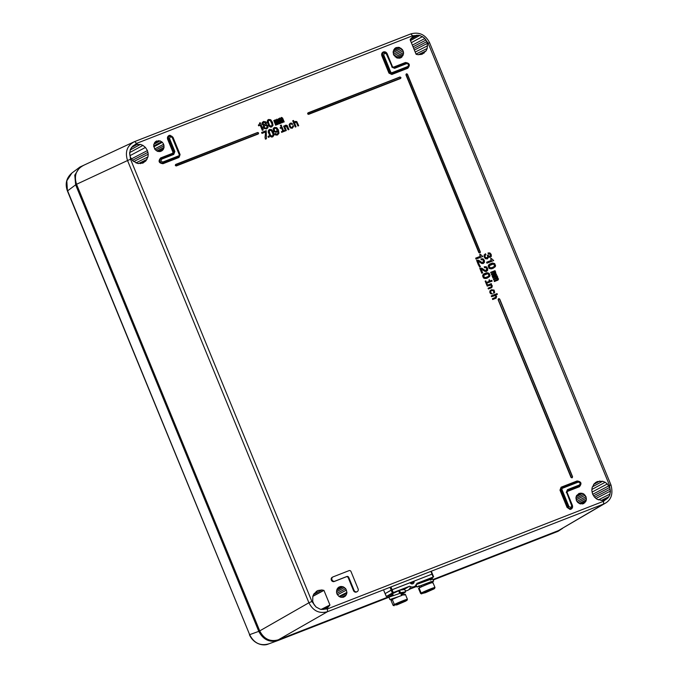 <?xml version="1.0" encoding="UTF-8"?>
<svg xmlns="http://www.w3.org/2000/svg" width="678" height="678" viewBox="0 0 678 678"><rect width="100%" height="100%" fill="white"/><g stroke="black" fill="none" stroke-linecap="round" stroke-linejoin="round"><path stroke-width="1.02" d="M396.842 57.901L393.545 54.63L393.172 51.486L394.613 48.63L396.223 47.579L399.189 47.401L402.368 49.536L403.444 51.859L403.512 54.028L401.308 57.503L399.562 58.189L396.842 57.901M395.672 47.833L395.155 48.163M401.308 57.503L400.478 57.935M343.212 586.784L345.729 588.707L346.95 592.369L346.314 594.886L343.831 597.106L340.873 597.284L338.864 596.318L337.136 594.267L336.508 592.165L337.042 589.089L338.754 587.173L340.5 586.495L343.212 586.784L336.593 590.369M260.199 125.227L262.352 130.32L263.166 130.007L262.293 130.346L260.199 125.227L258.64 125.837L258.343 125.099L259.462 124.277L259.547 123.023L259.462 124.277M262.208 122.591L262.454 124.616L263.7 125.303L263.157 126.905L263.869 128.405L266.564 128.922L263.818 128.43L263.098 126.93L263.64 125.328L262.394 124.65L261.979 123.371L263.505 121.472L262.149 122.616M265.691 131.956L265.098 137.312L265.454 139.117L266.429 138.736L265.403 139.143L265.039 137.337L265.632 131.99L261.996 133.405L261.606 132.464L262.047 133.38L265.632 131.99M273.192 128.837L273.904 131.71L276.446 132.329L273.853 131.735L273.192 128.837L274.615 127.481L273.7 128.057M275.132 134.558L277.539 134.981L275.743 135.058L274.649 133.795L275.073 134.591M277.183 134.142L277.997 133.091L277.658 130.998M276.166 120.167L276.794 119.175L276.2 120.192L275.132 119.828L274.59 120.709M276.361 124.955L275.658 125.244L273.793 120.54L275.709 125.21L276.361 124.955L274.929 121.345L275.226 120.514L277.361 124.566L277.972 124.328L276.548 120.726L276.844 119.887L278.972 123.938L279.624 123.684L278.921 123.972L276.81 119.913M277.972 124.328L277.31 124.599L275.192 120.54M280.743 118.379L281.37 117.396L280.777 118.413L279.709 118.04L279.166 118.921M280.938 123.176L280.234 123.455L278.37 118.752L280.285 123.43L280.938 123.176L279.506 119.565L279.802 118.735L281.938 122.786L282.548 122.549L281.124 118.947L281.421 118.099L283.548 122.159L284.201 121.904L283.497 122.184L281.387 118.125M282.548 122.549L281.887 122.811L279.768 118.76M281.531 125.981L280.785 126.269L280.429 125.396L280.836 126.244L281.531 125.981M282.802 131.142L281.489 127.93L280.378 128.362L280.107 127.71L280.429 128.337L281.489 127.93M281.675 132.329L285.302 130.922L281.624 132.363L281.412 131.685L281.624 132.363M284.616 126.498L285.133 125.447M286.175 125.862L288.243 129.769L288.955 129.498L288.192 129.803L286.124 125.896M283.675 126.133L285.599 130.803L286.302 130.532L285.54 130.837L283.624 126.159L284.353 125.871L284.65 126.583L284.675 126.142M289.226 124.362L290.04 127.422L292.286 128.218L290.667 128.091L289.43 126.439L289.167 124.396L290.311 123.176L289.167 124.396M291.04 123.76L292.693 124.243L291.989 124.515L290.981 123.786M292.752 126.464L292.082 127.489L292.701 126.489M295.989 126.761L295.277 127.032L292.718 120.786L295.337 127.006L295.989 126.761M294.371 122.65L294.888 121.65M296.049 126.727L294.761 123.388L295.489 122.133L296.532 122.549L297.981 125.972L298.693 125.701L297.93 126.006L296.481 122.582L295.455 122.159M480.058 266.937A0.619 0.568 -117.6 0 1 479.592 265.801A0.619 0.568 -117.6 0 1 480.058 266.937A0.619 0.568 -117.6 0 1 479.253 266.632A0.619 0.568 -117.6 0 1 479.507 265.835M479.388 265.013L478.566 265.335L476.592 260.36L478.617 265.31L479.388 265.013M482.922 262.488L483.473 260.615L482.634 259.733L481.278 259.835L480.948 258.86L481.278 259.835M479.448 264.988L477.846 261.081L481.973 263.556L483.338 263.471L481.914 263.589L477.854 261.115M486.94 263.191L486.609 262.225L486.94 263.191L493.694 260.555L491.338 258.428L490.601 258.725L491.287 260.394M482.634 272.929L481.812 273.251L479.778 268.302L481.863 273.217L482.634 272.929M484.575 267.717L485.94 267.615L486.77 268.488L486.863 269.666L486.185 270.395L486.719 268.522L485.88 267.649L484.524 267.742L484.185 266.768L484.524 267.742M482.685 272.895L481.083 268.988L485.211 271.463L486.575 271.378L485.16 271.497L481.1 269.022M488.558 265.073L488.228 266.107L489.109 268.251L490.075 268.776L492.923 268.412L491.287 268.861L489.05 268.276L488.168 266.132L489.431 264.166L488.507 265.106M492.05 281.175L491.245 281.489L490.914 280.675L491.296 281.455L492.05 281.175M496.771 277.743L497.093 277.141L496.271 276.768L492.931 278.022L492.694 277.294L492.991 277.997L495.821 276.895M494.431 281.523L498.025 280.073L494.381 281.548L494.143 280.811L494.381 281.548M493.703 279.734L497.033 278.489L497.779 279.294L497.177 279.633L497.805 278.887L496.982 278.514L493.643 279.768L493.431 279.073L493.643 279.768M487.355 284.811L486.762 285.04L485.151 281.124L486.812 285.014L487.355 284.811M489.372 281.294L488.931 280.065L489.431 281.268L486.448 282.429L485.804 280.861L485.211 281.099M486.762 283.201L490.347 281.802L486.762 283.201L487.414 284.777M491.236 286.938L491.558 285.879L490.83 285.099L487.211 286.124L486.948 285.336L487.262 286.099L489.702 285.158M491.516 284.404L490.923 284.641L491.516 284.404M488.44 288.964L491.838 287.599L488.38 288.989L488.067 288.226L488.38 288.989M489.931 290.921L490.355 293.32L492.355 293.896L490.88 293.803L489.872 292.65L489.872 290.955L491.414 289.743L489.872 290.955M491.762 290.515L493.143 290.354L493.948 291.082L493.694 293.362L493.567 290.642L491.703 290.54M495.55 297.464L495.872 296.405L495.143 295.625L491.525 296.659L491.27 295.862L491.584 296.625L494.025 295.684M497.305 294.405L495.287 295.193L497.305 294.405M492.753 299.49L496.152 298.125L492.703 299.523L492.389 298.752L492.703 299.523M346.305 576.792L334.33 581.461A2.331 2.136 -117.6 0 1 332.364 577.232L332.915 576.953A2.331 2.136 -117.6 0 1 333.11 576.859L349.077 570.63A1.559 1.424 -117.6 0 1 351.001 571.554L358.077 588.809A2.331 2.136 -117.6 0 1 356.967 591.75A2.331 2.136 -117.6 0 1 354.086 590.369L353.535 590.657L348.229 577.715A1.559 1.424 62.4 0 0 346.305 576.792L346.856 576.503A1.559 1.424 -117.6 0 1 348.78 577.427L354.086 590.369M356.798 591.835A2.331 2.136 -117.6 0 1 353.535 590.657M482.965 274.76L482.634 275.793L483.516 277.938L484.482 278.463L487.321 278.099L485.694 278.548L483.456 277.963L482.575 275.819L483.838 273.853L482.914 274.793M494.745 272.793L495.059 272.192L494.245 271.827L490.906 273.073L490.669 272.344L490.957 273.048L493.796 271.946M493.847 271.92L494.932 271.929L495.033 272.598L491.397 274.124L491.669 274.785L495.008 273.539L495.855 274.149L492.118 275.87L492.406 276.573L495.389 275.404L496.584 274.404L495.491 273.217L495.762 272.115L494.821 271.522M495.991 275.124L492.347 276.599L492.118 275.87M495.135 274.692L495.796 274.175L495.321 273.573L491.618 274.819L491.397 274.124M484.143 255.038L484.872 258.072L487.397 258.852L485.575 258.742L484.219 257.081L484.092 255.064L485.49 253.758L484.092 255.064M487.024 257.818L487.685 257.115L487.533 255.852M488.406 253.877L489.601 253.826L490.397 254.725L489.872 256.394L490.491 255.326L489.999 254.182L488.346 253.911L488.024 252.962L488.346 253.911M487.448 258.818L488.609 256.996L490.321 257.386L488.601 257.055M476.015 259.115L475.685 258.14L476.015 259.115L482.77 256.47L480.405 254.352L479.668 254.648L480.355 256.318M267.276 122.455L269.59 126.65L271.692 126.922L270.547 127.108L268.607 125.701L267.251 121.116L268.632 119.472L267.683 120.125M268.276 132.413L270.59 136.609L272.683 136.871L271.539 137.058L269.607 135.651L268.251 131.074L269.632 129.422L268.674 130.074M268.954 137.244L268.903 137.27A0.619 0.568 -117.6 0 1 268.386 136.151A0.619 0.568 -117.6 0 1 269.183 136.464A0.619 0.568 -117.6 0 1 268.852 137.295A0.619 0.568 -117.6 0 1 268.361 136.168M583.309 503.737L585.911 501.279L586.385 499.55L585.978 496.686L584.029 494.16L582.555 493.364L579.063 493.381L576.453 495.838L575.978 497.559L576.385 500.432L577.698 502.398L579.944 503.796L583.69 503.568M155.686 141.541L156.745 140.948L154.957 142.185L153.703 144.855L154.703 149.126L157.508 151.321L160.093 151.558L161.839 150.88L163.271 149.44L164.051 147.397L163.678 144.253L162.356 142.287L160.118 140.888L156.203 141.202M577.063 480.982C581.275 481.558 582.063 483.473 579.419 486.736L567.444 491.406L567.071 492.381L572.385 505.322C572.927 507.127 572.435 508.432 570.901 509.237L570.02 509.415L570.223 508.508A2.331 2.136 62.4 0 0 571.995 505.441L570.859 507.508L568.944 506.593L561.867 489.338L559.986 490.143L561.096 487.202L577.063 480.982L577.597 481.566L561.689 487.77A1.559 1.424 62.4 0 0 560.926 489.736L568.003 506.991L567.062 507.398L559.986 490.143M405.427 62.503C409.648 63.079 410.436 65.003 407.792 68.258L391.825 74.478L388.943 73.105L381.867 55.842C381.307 54.037 381.799 52.731 383.35 51.935C385.028 51.486 386.307 52.096 387.189 53.774L392.494 66.715L393.452 67.173L405.427 62.503L405.969 63.088M163 163.703C158.779 163.127 157.991 161.203 160.635 157.949L172.61 153.279L172.983 152.304L167.678 139.363C167.127 137.558 167.619 136.253 169.153 135.447L170.034 135.269L173 137.287L180.077 154.542L178.967 157.474L163 163.703L162.974 162.839L178.941 156.618L178.967 157.474M175.314 165.373L175.67 164.44L257.598 132.498L258.572 133.074L258.216 133.998L176.28 165.949L175.373 165.517M307.626 113.777L307.981 112.853L399.952 76.995L400.859 77.428L400.571 78.495L308.592 114.362L307.685 113.921M479.736 253.004L478.821 252.563L405.944 74.86L406.291 73.927L407.461 74.258L480.346 251.97L479.999 252.894M571.944 477.837L570.986 477.38L498.135 299.752L498.771 298.667L499.728 299.125L572.579 476.753L572.215 477.736M129.617 153.609L130.405 157.228L132.735 160.737L137.422 163.423L142.702 163.127L145.88 160.915L147.965 156.889L148.228 154.211L147.44 150.575L145.448 147.44L142.939 145.406L140.422 144.389L135.142 144.702L132.778 146.117L130.413 149.296L129.617 153.609M316.084 607.022L314.075 604.649L312.694 601.301L312.838 596.25L313.939 593.826L317.974 590.496L321.847 589.962L323.948 590.385L329.94 604.988L327.728 607.641L323.482 609.429L320.253 609.225L316.084 607.022L311.905 601.479L130.532 159.254L127.54 160.533C124.786 151.736 127.176 145.406 134.719 141.558L410.8 33.908L412.605 35.756L136.532 143.405L131.549 147.397M326.084 608.683L325.533 608.92M604.92 499.983L607.785 498.11L609.641 495.389L610.446 491.075L609.658 487.457L607.327 483.939L605.149 482.27L602.64 481.253L597.36 481.558L594.174 483.77L592.089 487.796L591.835 490.474L592.623 494.109L594.614 497.245L597.123 499.279L602.42 500.534L605.522 499.72M423.979 37.663L425.987 40.036L427.36 43.384L427.225 48.435L426.115 50.858L422.08 54.189L418.207 54.723L416.106 54.299L410.122 39.697L412.326 37.044L416.572 35.256L419.801 35.459L423.979 37.663L428.157 43.206L609.53 485.431L610.793 485.058M422.631 53.943L422.08 54.189M143.355 162.839L142.702 163.127M260.25 125.201L258.699 125.803L258.394 125.074L259.038 124.735M259.089 124.701L259.513 124.252M263.225 129.981L260.25 122.735L259.598 122.989M266.564 128.922L267.988 127.625L267.92 125.752L266.073 124.371L266.479 123.049L265.869 121.845L263.505 121.472M266.429 138.736L266.225 130.659L261.657 132.439M276.446 132.329L277.7 130.913L277.963 132.151M278.022 132.125L277.997 133.091M278.048 133.058L277.726 133.761M277.777 133.736L276.675 134.261L275.531 133.456L274.649 133.795M277.539 134.981L278.98 133.219L278.412 129.939L276.743 127.659L274.615 127.481M273.751 128.032L273.251 128.803M273.793 120.54L274.624 120.786L274.683 120.209M279.624 123.684L277.988 119.803L276.794 119.175M278.37 118.752L279.2 119.006L279.26 118.421M284.201 121.904L282.565 118.014L281.37 117.396M281.59 125.947L281.234 125.074L280.48 125.371M281.539 127.905L282.862 131.125L281.412 131.685M285.302 130.922L285.04 130.278L283.574 130.846L281.98 126.972L280.158 127.684M286.302 130.532L285.014 127.184L285.752 125.93M288.955 129.498L287.048 125.362L285.574 125.201M292.337 128.184L293.506 126.489L293.354 125.659L292.676 125.93M292.082 127.489L291.048 127.362L290.201 126.108L289.938 124.642L290.582 123.845M292.743 124.21L291.743 123.159L290.311 123.176M298.693 125.701L296.795 121.565L295.32 121.404M294.481 122.294L293.481 120.481L292.777 120.76M483.338 263.471L484.499 262.25L484.346 260.327L483.016 258.81L480.948 258.86M481.405 259.776L482.041 259.64M482.1 259.615L482.634 259.733M482.694 259.708L483.126 260.064M483.185 260.03L483.473 260.615M483.533 260.581L483.626 261.25M483.677 261.216L483.567 261.784M483.626 261.759L483.312 262.225M483.372 262.191L482.016 262.53L478.583 260.242L476.609 260.36M490.66 258.699L491.347 260.377L486.609 262.225M486.999 263.166L493.694 260.555M486.575 271.378L487.745 270.158L487.592 268.234L486.262 266.725L484.185 266.768M486.185 270.395L484.795 270.234L481.829 268.149L479.846 268.268M492.923 268.412L495.237 266.759L495.567 265.734L494.686 263.589L492.431 262.996L489.431 264.166M492.101 281.141L491.77 280.336L490.965 280.65M497.059 277.548L493.431 279.073M497.177 279.633L494.143 280.811M498.025 280.073L498.533 278.861L497.516 278.166L497.796 277.056L496.838 276.463M497.296 276.285L497.025 275.607L492.694 277.294M490.347 281.802L489.541 279.836L488.931 280.065M489.762 285.124L490.304 285.014M490.364 284.98L490.83 285.099M491.304 285.362L491.558 285.879M491.609 285.845L491.652 286.328M491.592 286.641L488.126 288.201M491.838 287.599L492.296 285.709L490.914 284.633M491.575 284.379L491.27 283.65L486.948 285.336M492.406 293.862L490.575 292.404L491.05 290.879M493.745 293.337L494.686 292.354L494.067 290.074L491.414 289.743M494.076 295.65L494.626 295.54M494.677 295.506L495.143 295.625M495.618 295.888L495.872 296.405M495.932 296.371L495.965 296.854M495.915 297.167L492.44 298.727M496.152 298.125L496.61 296.244L495.279 295.184M497.364 294.371L497.05 293.608L491.27 295.862M334.33 581.461L334.881 581.173A2.331 2.136 -117.6 0 1 332.915 576.953M334.881 581.173L346.856 576.503M487.321 278.099L489.643 276.446L489.974 275.421L489.092 273.276L486.838 272.683L483.838 273.853M495.271 271.336L494.991 270.658L490.669 272.344M490.321 257.386L491.389 256.276L491.16 254.369L489.914 252.945L488.024 252.962M489.872 256.394L488.948 256.36L488.118 255.03L487.363 255.318M487.592 255.818L487.719 256.538M487.77 256.504L487.685 257.115M487.736 257.081L487.431 257.547M487.482 257.521L485.897 257.776L485.101 256.801L485.024 255.521L485.948 254.682L485.49 253.758M479.727 254.614L480.414 256.301L475.685 258.14M476.066 259.089L482.77 256.47M271.692 126.922L273.014 125.32L272.463 122.303L270.725 119.743L268.632 119.472M267.734 120.099L267.251 121.116M267.31 121.091L267.335 122.43M272.683 136.871L274.005 135.278L273.463 132.252L271.725 129.701L269.632 129.422M268.734 130.049L268.251 131.074M268.302 131.04L268.327 132.38M410.8 33.908L134.744 141.541L133.973 141.871L134.719 141.558L136.532 143.405M410.817 33.9C419.182 31.671 425.437 34.603 429.581 42.722L610.954 484.948C613.243 493.508 611.403 499.576 605.437 503.144L603.606 504.034L603.53 501.279L608.513 497.288M321.016 609.378L327.457 608.929L327.533 611.675C319.346 613.954 313.134 610.98 308.914 602.759L311.905 601.479M321.152 609.412L329.94 604.988M323.948 590.385L312.804 596.369M266.225 125.277L264.217 126.057L264.581 127.718L265.59 128.176L266.734 127.735L267.14 126.718L266.225 125.277L265.03 125.328M264.81 122.269L263.115 122.93L263.411 124.294L264.242 124.65L265.564 123.455L264.81 122.269L263.801 122.328M276.124 128.345L274.954 128.295L274.158 129.108L274.632 131.015L275.632 131.532L276.743 131.091L277.132 130.032L276.124 128.345L274.912 128.32M493.415 263.988L489.423 265.547L489.685 267.581L491.304 267.785L493.635 266.878L494.66 265.64L493.415 263.988L491.279 264.42M487.821 273.675L483.829 275.234L484.092 277.268L485.711 277.471L488.041 276.565L489.067 275.327L487.821 273.675L485.685 274.107M270.344 120.625L268.988 120.328L268.208 121.464L269.369 124.972L270.624 126.142L271.903 125.642L271.988 123.955L270.344 120.625L268.954 120.353M271.336 130.583L269.98 130.286L269.2 131.413L270.361 134.93L271.624 136.1L272.895 135.6L272.98 133.905L271.336 130.583L269.946 130.312M307.981 112.853L308.592 114.362M83.733 165.296C76.224 169.195 73.826 175.517 76.546 184.28L259.725 630.896C263.962 639.074 270.166 642.049 278.344 639.812L392.299 595.377M432.911 579.546L558.477 530.586L605.437 503.144M413.029 587.301L416.572 585.911M266.674 125.583L266.166 125.303M266.988 126.091L266.615 125.608M267.14 126.718L266.937 126.125M267.039 127.278L267.081 126.752M266.734 127.735L266.988 127.303M266.191 128.049L266.674 127.761M265.183 122.532L264.759 122.294M265.564 123.455L265.403 122.981M265.479 123.904L265.513 123.481M276.599 128.735L276.073 128.371M276.963 129.337L276.539 128.761M277.132 130.032L276.912 129.362M277.065 130.625L277.073 130.057M276.743 131.091L277.005 130.651M276.192 131.43L276.692 131.125M494.101 264.259L493.364 264.013M494.55 264.886L494.042 264.293M494.66 265.64L494.499 264.92M494.364 266.293L494.609 265.666M493.592 266.903L494.313 266.327M491.228 264.445L490.143 264.962M488.499 273.946L487.77 273.7M488.957 274.573L488.448 273.98M489.067 275.327L488.906 274.607M488.77 275.98L489.016 275.353M487.999 276.59L488.719 276.014M485.634 274.141L484.541 274.658M270.954 121.438L270.285 120.659M271.547 122.659L270.895 121.464M271.988 123.955L271.488 122.693M272.115 124.947L271.929 123.981M271.903 125.642L272.064 124.981M271.319 126.074L271.844 125.676M271.946 131.388L271.285 130.608M272.539 132.617L271.895 131.422M272.98 133.905L272.488 132.642M273.115 134.905L272.929 133.939M272.895 135.6L273.056 134.93M272.319 136.024L272.844 135.625M67.419 190.976C64.885 183.831 66.385 177.848 71.91 173.026L66.817 180.797L67.419 190.976L249.648 634.659C253.953 643.151 260.344 646.21 268.827 643.846M87.004 163.745L79.962 167.008L74.783 175.136L75.648 184.831L258.784 631.354L249.648 634.659L67.622 190.832L75.648 184.831M258.784 631.354C263.174 639.693 269.573 642.752 277.955 640.532L268.522 643.956C263.844 646.295 253.835 644.507 249.445 634.803M277.955 640.532L388.986 597.242M410.021 589.038L416.8 586.402M433.132 580.029L558.07 531.315L562.604 528.348M391.74 594.038L398.774 590.741M419.648 583.156L428.284 579.546M428.937 579.614L433.64 576.876L416.86 583.385A5.466 5.009 -120.1 0 1 414.648 586.36A5.466 5.009 -120.1 0 1 409.605 586.216L392.342 592.996L391.147 590.131L392.079 589.716L393.274 592.58L392.342 592.996L391.147 590.131L385.079 593.657L383.934 590.75L385.112 593.657M404.308 589.284L409.605 586.216L392.342 592.996L391.147 590.131L392.079 589.716L393.274 592.58L409.605 586.216A5.466 5.009 -120.1 0 0 416.86 583.385A5.466 5.009 -120.1 0 1 409.605 586.216L404.308 589.284L409.605 586.216M414.648 586.36L408.122 590.14A5.466 5.009 -120.1 0 1 405.232 590.741A5.466 5.009 -120.1 0 0 410.343 587.173A5.466 5.009 -120.1 0 1 405.232 590.741M385.172 593.631L386.358 596.471L392.342 592.996L386.307 596.513L391.876 594.369L386.358 596.471L392.342 592.996M433.191 577.02L431.988 574.156L433.191 577.02L416.86 583.385L433.581 576.919L431.988 574.156L432.462 573.995L432.013 574.139L391.172 590.114L385.155 593.606L392.079 589.716L393.274 592.58M410.843 583.563L414.114 581.665A2.356 2.161 -120.1 0 1 410.343 583.131A0.78 0.712 -120.1 0 0 409.529 582.91L392.079 589.716L409.529 582.91A0.78 0.712 -120.1 0 1 410.343 583.131A2.356 2.161 -120.1 0 0 414.114 581.665A0.78 0.712 -120.1 0 1 414.538 580.961L431.988 574.156L414.538 580.961A0.78 0.712 -120.1 0 0 414.114 581.665A2.356 2.161 -120.1 0 1 410.343 583.131A0.78 0.712 -120.1 0 0 409.529 582.91L392.079 589.716M433.64 576.876L432.437 574.012L432.013 574.139L432.437 574.02L433.573 576.885M399.613 590.199L398.757 590.691L399.545 593.199L400.393 592.708L399.613 590.199L398.757 590.691L399.545 593.199L400.393 592.708L399.613 590.199L398.757 590.691L399.545 593.199L400.393 592.708L399.613 590.199L404.741 589.453L405.681 591.919L402.029 594.453L405.597 591.826L400.393 592.708L405.681 591.919M388.943 597.14L400.715 593.097L401.503 595.606L400.715 593.097L388.977 597.14L400.715 593.097L401.503 595.606L389.884 599.606L388.943 597.14M391.655 593.843L392.401 595.776M393.291 598.36L389.884 599.606M399.545 593.199L403.359 592.699L401.901 594.148L403.359 592.699L399.545 593.199L403.359 592.699L401.901 594.148M392.147 598.742L398.41 596.716M416.445 584.47L430.31 579.131L432.183 579.054L430.53 580.131L432.183 579.054L430.31 579.131L416.445 584.47L432.505 578.665L433.615 581.063L430.869 582.995L433.335 581.427L431.31 581.571L417.479 586.902L419.063 585.817L417.479 586.902L431.31 581.571L433.335 581.427L430.869 582.995M419.284 586.216L419.851 587.64L419.343 586.199M418.148 583.572L421.826 582.368M415.961 584.589L417.072 586.995L433.615 581.063M421.911 585.182L429.716 582.351L431.42 582.08L429.877 583.343L429.488 582.419M394.113 605.742L393.104 605.335A7.78 0.441 -22.7 0 1 393.079 605.31A7.78 0.441 -22.7 0 1 394.359 604.496L395.249 604.996L404.241 601.14L405.859 601.064L396.867 604.912L395.249 604.996L407.012 600.352L396.867 604.912L394.359 604.496A7.78 0.441 -22.7 0 1 402.317 600.996A7.78 0.441 -22.7 0 1 407.436 599.31A7.78 0.441 -22.7 0 1 407.427 599.335L407.012 600.352M393.079 605.31L390.986 600.301A7.78 0.441 -22.7 0 1 392.265 599.488A7.78 0.441 -22.7 0 1 400.283 595.962A7.78 0.441 -22.7 0 0 392.265 599.488A7.78 0.441 -22.7 0 1 400.283 595.962M401.469 595.496A7.78 0.441 -22.7 0 1 404.054 595.115A7.78 0.441 -22.7 0 0 401.469 595.496A7.78 0.441 -22.7 0 1 405.334 594.292L407.436 599.31M397.249 604.386L403.859 601.674L397.249 604.386M421.665 593.92L420.648 593.504A7.78 0.441 -22.7 0 1 420.631 593.487A7.78 0.441 -22.7 0 1 421.191 593.064L422.148 593.521L430.606 589.767L434.056 588.894L425.598 592.64L422.148 593.521L434.564 588.529L425.598 592.64L422.148 593.521L421.191 593.064A7.78 0.441 -22.7 0 1 429.14 589.47A7.78 0.441 -22.7 0 1 434.979 587.487A7.78 0.441 -22.7 0 1 434.979 587.512L434.564 588.529M420.631 593.487L418.529 588.479A7.78 0.441 -22.7 0 1 419.089 588.046A7.78 0.441 -22.7 0 1 427.047 584.453A7.78 0.441 -22.7 0 1 432.886 582.47L434.979 587.487M424.818 592.606L431.394 589.809L424.818 592.606M385.155 593.606L386.358 596.471L385.155 593.606L391.147 590.131L385.129 593.623L383.934 590.75M431.988 574.156L414.538 580.961A0.78 0.712 -120.1 0 0 414.114 581.665M391.876 594.369L386.358 596.471M390.003 587.317L391.172 590.114L392.104 589.699L390.952 586.953L392.104 589.699L432.013 574.139L430.869 571.385L432.013 574.139L391.172 590.114L390.003 587.317L391.172 590.114L385.129 593.623M400.393 592.708L405.597 591.826L402.029 594.453M417.843 583.47L416.606 584.148L417.843 583.47M422.784 584.826L429.716 582.351L431.233 582.377L429.877 583.343L431.233 582.377L429.716 582.351L422.784 584.826M419.851 587.64L419.148 586.292M394.969 604.835A7.78 0.441 -22.7 0 1 394.359 604.496L392.265 599.488A7.78 0.441 -22.7 0 0 392.46 599.962A7.78 0.441 -22.7 0 1 392.265 599.488L394.359 604.496A7.78 0.441 -22.7 0 1 404.351 600.216A7.78 0.441 -22.7 0 1 406.147 600.123A7.78 0.441 -22.7 0 0 404.351 600.216A7.78 0.441 -22.7 0 0 394.359 604.496A7.78 0.441 -22.7 0 0 394.969 604.835M393.299 595.445L392.452 593.42L393.299 595.445M421.674 593.292A7.78 0.441 -22.7 0 1 421.191 593.064L419.089 588.046A7.78 0.441 -22.7 0 1 428.488 583.877A7.78 0.441 -22.7 0 1 432.327 582.902A7.78 0.441 -22.7 0 0 428.488 583.877A7.78 0.441 -22.7 0 0 419.089 588.046A7.78 0.441 -22.7 0 0 419.233 588.377A7.78 0.441 -22.7 0 1 419.089 588.046L421.191 593.064A7.78 0.441 -22.7 0 1 430.589 588.894A7.78 0.441 -22.7 0 1 434.42 587.919A7.78 0.441 -22.7 0 0 430.589 588.894A7.78 0.441 -22.7 0 0 421.191 593.064A7.78 0.441 -22.7 0 0 421.674 593.292M421.64 586.775L421.106 585.504L421.64 586.775M568.944 506.593L568.003 506.991A2.331 2.136 62.4 0 0 570.223 508.508M570.02 509.415L567.062 507.398M129.634 152.474L130.532 159.254M327.457 608.929L603.53 501.279M610.429 492.211L609.53 485.431M419.046 35.307L412.605 35.756M172.593 137.38A2.331 2.136 62.4 0 0 169.525 136.108A2.331 2.136 62.4 0 0 168.619 138.956L167.678 139.363M170.034 135.269L170.28 135.888M336.483 591.86L344.56 587.529M345.729 588.707L336.78 593.436M348.78 577.427L348.229 577.715M158.669 140.626L154.381 142.982M153.821 144.304L160.118 140.888M561.096 487.202L561.638 487.796M571.935 505.474L572.385 505.322M571.986 505.415L566.681 492.499A1.559 1.424 -117.6 0 1 567.427 490.541L567.444 491.406M579.597 485.779A2.331 2.136 62.4 0 0 577.656 481.55C580.758 481.838 581.402 483.253 579.597 485.779A2.331 2.136 62.4 0 1 579.402 485.872L579.376 485.007L567.401 489.677L567.427 490.541L579.402 485.872L579.419 486.736M386.791 53.859A2.331 2.136 62.4 0 0 383.723 52.596A2.331 2.136 62.4 0 0 382.807 55.443L389.884 72.699A1.559 1.424 62.4 0 0 391.808 73.622L407.766 67.393A2.331 2.136 62.4 0 0 407.97 67.3C409.775 64.774 409.122 63.359 406.012 63.071L394.028 67.749L394.596 68.325L406.571 63.656L406.012 63.071L394.054 67.741A1.559 1.424 -117.6 0 1 392.104 66.825L386.85 53.85L386.409 54.003L392.104 66.825M393.986 67.758L393.452 67.173M392.054 66.868L392.494 66.715M388.943 73.105L390.825 72.292L383.748 55.037L381.867 55.842M383.748 55.037L384.485 53.079L386.409 54.003M407.792 68.258L407.749 66.529L391.782 72.758L391.825 74.478M407.97 67.3A2.331 2.136 62.4 0 0 406.029 63.071M161.211 158.525A2.331 2.136 62.4 0 0 160.144 161.567A2.331 2.136 62.4 0 0 162.974 162.839L162.957 161.974C160.983 161.635 160.593 160.678 161.779 159.101L160.635 157.949M178.924 155.754L178.941 156.618A1.559 1.424 62.4 0 0 179.687 154.66L178.924 155.754L162.957 161.974M179.67 154.635L172.661 137.363L172.212 137.515L179.297 154.77M173.314 153.796A1.559 1.424 -117.6 0 1 173.204 153.847L173.314 153.796A1.559 1.424 -117.6 0 0 173.924 151.897L174.865 151.499L169.551 138.558L168.619 138.956L173.924 151.897L172.983 152.304M173.153 153.872L172.61 153.279M161.779 159.101L173.754 154.431L173.195 153.855L161.008 158.618M257.598 132.498L175.67 164.44M175.822 164.661L175.746 164.551A0.602 0.551 62.4 0 0 175.458 165.313L175.822 164.661L257.682 132.608A0.602 0.551 62.4 0 1 258.42 132.964L258.513 132.93M258.216 133.998L176.263 165.813L175.517 165.457A0.602 0.551 62.4 0 0 176.263 165.813L176.28 165.949M257.759 132.719L258.479 133.108L258.191 133.863A0.602 0.551 62.4 0 0 258.479 133.108L258.572 133.074M399.952 76.995L308.058 112.963A0.602 0.551 62.4 0 0 307.77 113.718L307.914 113.658M307.973 113.802L307.829 113.862A0.602 0.551 62.4 0 0 308.575 114.218L400.571 78.495M308.134 113.073L400.028 77.106L400.774 77.462L400.545 78.36A0.602 0.551 62.4 0 0 400.834 77.606L400.918 77.572M400.113 77.216L400.859 77.428M480.346 251.97L479.973 252.758A0.602 0.551 62.4 0 0 480.261 252.004L407.376 74.292A0.602 0.551 62.4 0 0 406.639 73.936L406.368 74.038A0.602 0.551 62.4 0 0 406.08 74.8L478.965 252.504A0.602 0.551 62.4 0 0 479.71 252.86L478.821 252.563M406.554 73.826L407.461 74.258M405.944 74.86L406.291 73.927M498.135 299.752L570.986 477.38M571.274 477.261L571.13 477.32A0.644 0.593 62.4 0 0 571.918 477.702L571.274 477.261L498.279 299.693A0.644 0.593 62.4 0 1 498.584 298.879L498.508 298.769M499.728 299.125L572.495 476.787L572.19 477.592L572.579 476.753M498.423 299.634L498.584 298.879L499.644 299.159A0.644 0.593 62.4 0 0 498.847 298.778L498.771 298.667M145.88 160.915L140.304 163.661M148.228 154.211L133.693 161.601M135.922 162.923L147.965 156.889M145.448 147.44L129.913 155.703M131.312 158.966L147.44 150.575M140.422 144.389L130.125 150.041M129.625 152.618L142.939 145.406M429.42 42.824L428.157 43.206M420.919 54.554L424.275 52.909M416.004 54.045L427.225 48.435M426.115 50.858L418.284 54.732M602.64 481.253L592.343 486.914M591.843 489.491L605.149 482.27M595.386 482.66L597.36 481.558M278.344 639.812L327.533 611.675L603.606 504.034L558.477 530.586M321.736 609.471L329.576 605.598M327.728 607.641L324.44 609.259M316.101 591.538L317.974 590.496M321.847 589.962L313.507 594.564M76.546 184.28L127.54 160.533L308.914 602.759L259.725 630.896M346.509 590.055L337.441 594.784M153.643 146.058L161.72 141.727M561.537 487.838L562.231 488.355L561.867 489.338M571.605 505.551L566.681 492.499M577.631 481.558L578.198 482.134C580.173 482.473 580.563 483.431 579.376 485.007M562.231 488.355L578.198 482.134M391.782 72.758L390.825 72.292M406.571 63.656C408.681 63.944 409.071 64.902 407.749 66.529M169.551 138.558L170.297 136.6L172.212 137.515M258.174 133.727L176.238 165.669M400.52 78.216L308.549 114.082M407.292 74.326L480.177 252.03M479.109 252.445L406.224 74.741M499.559 299.184L572.41 476.812M146.99 159.389L138.439 163.618M147.982 152.321L132.363 160.347M137.634 144.151L131.379 147.618M422.53 36.595L411.334 42.663M410.478 40.578L419.801 35.459M414.529 35.765L412.597 36.841M415.19 52.062L427.615 45.765M599.852 481.016L593.597 484.482M592.021 492.109L607.327 483.939M323.728 590.318L312.821 596.293M346.95 592.369L339 596.42M337.093 589.004L341.763 586.445M584.919 502.686L582.241 504.008M153.745 146.863L162.356 142.287M566.291 492.609L567.401 489.677M394.596 68.325L391.714 66.944M174.865 151.499L173.754 154.431M135.142 144.702L133.193 145.787M410.275 39.426L417.928 35.197M424.826 38.493L412.351 45.138M416.572 35.256L411.029 38.332M414.368 50.062L427.36 43.384M592.708 494.313L608.819 485.838M346.882 593.199L339.686 596.843M337.814 587.97L340.5 586.495M585.911 501.279L580.546 503.957M154.601 148.982L163.678 144.253M425.987 40.036L413.046 46.841M413.716 48.469L426.818 41.655M593.53 495.838L609.658 487.457M606.759 498.974L604.234 500.211M346.314 594.886L341.348 597.377M586.351 499.83L579.156 503.466M155.559 150.126L164.068 145.753M594.581 497.211L610.2 489.185M607.785 498.11L602.971 500.474M399.393 58.215L402.079 56.876M345.449 596.055L342.771 597.386M586.368 498.186L577.859 502.551M156.855 151.041L164.051 147.397M595.911 498.466L610.446 491.075M608.954 496.66L601.115 500.534M397.842 58.181L403.012 55.596M585.978 496.686L576.893 501.415M158.245 151.533L163.601 148.846M598.36 499.881L610.124 493.999M398.139 47.257L393.85 49.604M396.316 57.664L403.512 54.028M585.114 495.228L576.215 499.94M159.694 151.609L162.788 150.067M399.842 47.613L393.232 51.197M395.121 56.842L403.546 52.52M584.029 494.16L575.953 498.491M401.19 48.367L393.113 52.689M394.071 55.613L403.139 50.892M582.555 493.364L576.097 496.864M402.368 49.536L393.409 54.265M580.97 493.059L576.681 495.406M432.403 574.003L431.242 571.24M432.013 574.139L430.869 571.385M392.104 589.699L390.952 586.953M357.162 591.657L356.611 591.945M394.037 67.741L392.164 66.791L386.85 53.85L383.723 52.596M571.079 508.288L572.046 505.407L566.74 492.457L567.291 490.601M561.681 487.779L577.639 481.55M169.525 136.108C171.136 135.685 172.178 136.1 172.661 137.363L179.738 154.626L179.077 156.559M173.195 153.855L161.22 158.516M133.973 141.871L82.979 165.618M71.919 173.017L79.962 167.008M385.104 593.648L386.307 596.513M432.462 573.995L431.301 571.215M385.079 593.657L383.884 590.792M393.715 598.776L393.511 598.284M402.325 595.174L401.334 592.792M421.267 586.953L420.724 585.656M428.394 579.809L428.199 579.343"/></g></svg>
